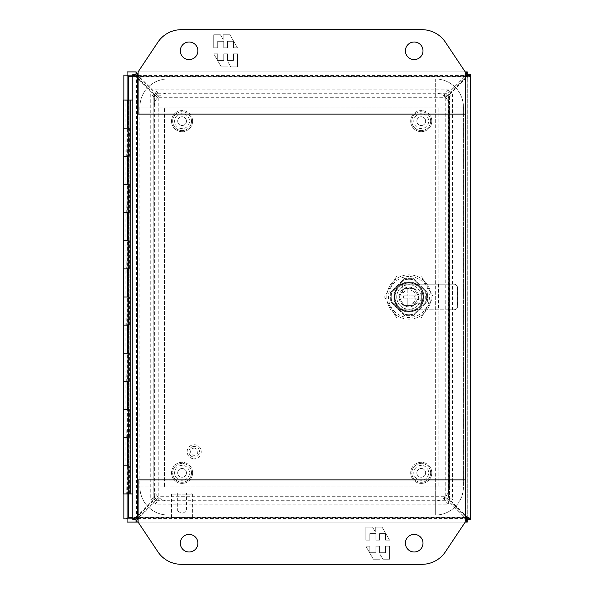 <?xml version="1.0" encoding="UTF-8"?>
<svg xmlns="http://www.w3.org/2000/svg" width="594" height="594" viewBox="0 0 594 594"><rect width="100%" height="100%" fill="white"/><g stroke="black" fill="none" stroke-linecap="round" stroke-linejoin="round"><path stroke-width="0.45" stroke-dasharray="2.97 2.23" d="M167.998 78.943L435.298 78.943A28.133 28.133 0 0 1 463.439 107.076L463.439 486.924A28.133 28.133 0 0 1 435.298 515.057L167.998 515.057A28.133 28.133 0 0 1 139.865 486.924L139.865 107.076A28.133 28.133 0 0 1 167.998 78.943L167.998 486.924L435.298 486.924L435.298 93.006L167.998 93.006L167.998 78.995A28.081 28.081 0 0 0 139.924 107.076L139.924 486.924A28.081 28.081 0 0 0 167.998 515.005L435.298 515.005A28.081 28.081 0 0 0 463.379 486.924L463.379 107.076A28.081 28.081 0 0 0 435.298 78.995L167.998 78.995A28.081 28.081 0 0 0 139.924 107.076L139.924 486.924A28.081 28.081 0 0 0 167.998 515.005L435.298 515.005A28.081 28.081 0 0 0 463.379 486.924L463.379 107.076A28.081 28.081 0 0 0 435.298 78.995L167.998 78.995M463.439 107.076L139.865 107.076M167.998 486.983L167.946 107.076L435.298 107.017L435.357 486.924L167.946 486.924L167.946 107.076L435.298 107.017L435.357 486.924L167.998 486.983L167.998 500.994L435.298 500.994L435.298 515.005M139.924 107.076L153.935 107.076A14.07 14.07 0 0 1 167.998 93.006L167.998 107.017M435.298 78.995L435.298 93.006A14.07 14.07 0 0 1 449.368 107.076L463.379 107.076M463.379 486.924L449.368 486.924L449.368 107.076L435.357 107.076M435.357 486.924L449.368 486.924A14.07 14.07 0 0 1 435.298 500.994L435.298 486.983M167.998 515.005L167.998 500.994A14.07 14.07 0 0 1 153.935 486.924L139.924 486.924M167.946 107.076L153.935 107.076L153.935 486.924L167.946 486.924M132.833 493.963L132.833 100.037L132.833 493.963L127.071 493.963L126.826 437.689L129.158 437.689L127.599 437.689L127.599 465.822L129.158 465.822L127.071 465.822L126.826 381.415L127.747 381.415L124.933 381.415L127.599 381.415L127.599 409.548L129.158 409.548L127.071 409.548L126.826 325.141L127.747 325.141L124.933 325.141L127.599 325.141L127.599 353.274L129.158 353.274L127.071 353.274L126.826 268.867L127.747 268.867L124.933 268.867L127.599 268.867L127.599 297L129.158 297L127.071 297L126.826 212.593L127.747 212.585L124.933 212.585L127.599 212.593L127.599 240.726L129.158 240.726L127.071 240.726L126.826 156.319L124.94 156.319L127.599 156.319L127.599 184.452L129.158 184.452L127.071 184.452L127.071 156.311L129.158 156.311L129.158 100.037L129.158 493.963L129.158 156.311L128.267 156.311M127.599 100.267L127.599 128.185L129.158 128.178L127.071 128.178L127.071 100.044L127.071 493.963L127.747 493.963L123.53 493.963M132.833 100.037L127.071 100.037L127.071 493.963M128.267 128.185L123.53 128.185L125.95 128.178L125.95 156.311L123.53 156.311M128.267 184.452L123.53 184.452L125.95 184.452L125.95 212.585L123.53 212.585L128.371 212.593L128.371 240.726L123.53 240.726L125.95 240.726L125.95 268.867L123.53 268.867L128.371 268.867L128.371 297L123.53 297L125.95 297L125.95 325.141L123.53 325.141L128.371 325.141L128.371 353.274L123.53 353.274L125.95 353.274L125.95 381.415L123.53 381.415L128.371 381.415L128.371 409.548L123.53 409.548L125.95 409.548L125.95 437.689L123.53 437.689L128.371 437.689L128.371 465.822L123.53 465.822L125.95 465.822L125.95 493.963M129.44 184.452L129.44 212.593L127.071 212.585M128.267 240.726L129.44 240.726L129.44 268.867L127.071 268.867M128.267 297L129.44 297L129.44 325.141L127.071 325.141M128.267 353.274L129.44 353.274L129.44 381.415L127.071 381.415M127.747 156.311L127.747 128.178L127.071 128.178L127.071 156.311L127.747 156.311L125.95 156.311M125.95 128.178L126.299 156.311M127.747 128.178L126.299 128.178M126.826 212.593L125.95 212.585M125.95 184.452L126.299 212.585M127.071 184.452L126.299 184.452M126.826 268.867L125.95 268.867M125.95 240.726L126.299 268.867M127.071 240.726L126.299 240.726M126.826 325.141L125.95 325.141M125.95 297L126.299 325.141M127.071 297L126.299 297M126.826 381.415L125.95 381.415M125.95 353.274L126.299 381.415M127.071 353.274L126.299 353.274M127.071 437.689L125.95 437.689M125.95 409.548L126.299 437.689M127.071 409.548L126.299 409.548M125.95 465.822L126.299 493.963M127.071 465.822L126.299 465.822M127.747 493.963L127.747 465.822M127.747 437.689L127.747 409.548M127.747 381.415L127.747 353.274M127.747 325.141L127.747 297M127.747 268.867L127.747 240.726M127.747 212.585L127.747 184.452M194.208 446.465A5.287 5.287 0 0 1 199.495 451.752A5.287 5.287 0 0 1 194.208 457.046A5.287 5.287 0 0 0 199.495 451.752A5.287 5.287 0 0 0 194.208 446.465A5.287 5.287 0 0 0 188.914 451.752A5.287 5.287 0 0 0 194.208 457.046A5.287 5.287 0 0 1 188.914 451.752A5.287 5.287 0 0 1 194.208 446.465M194.208 448.151A3.601 3.601 0 0 1 197.809 451.752A3.601 3.601 0 0 1 194.208 455.353A3.601 3.601 0 0 1 190.607 451.752A3.601 3.601 0 0 1 194.208 448.151M194.208 444.72A7.031 7.031 0 0 1 201.24 451.752A7.031 7.031 0 0 1 194.208 458.783A7.031 7.031 0 0 0 201.24 451.752A7.031 7.031 0 0 0 194.208 444.72A7.031 7.031 0 0 0 187.169 451.752A7.031 7.031 0 0 0 194.208 458.783A7.031 7.031 0 0 1 187.169 451.752A7.031 7.031 0 0 1 194.208 444.72M390.317 292.745L390.317 301.255L404.692 315.629L413.201 315.629L427.576 301.255L427.576 292.745L413.201 278.371L404.692 278.371L390.317 292.745L404.692 278.371L413.201 278.371L427.576 292.745L427.576 301.255L413.201 315.629L404.692 315.629L390.317 301.255L390.317 292.745M465.785 517.493L467.188 520.448L467.188 522.096L127.079 522.096L127.071 75.119L467.181 75.111L467.196 518.881L127.071 518.874M127.071 75.126L128.683 76.737L125.512 75.119L127.064 75.119L127.079 71.904L467.188 71.904L467.188 75.126M467.188 518.874L132.833 518.889L132.833 519.728L136.041 519.728L136.041 76.039L132.833 76.039L137.251 77.606L136.041 76.039L136.041 74.272L132.833 74.272L132.833 75.119L470.396 75.119L470.396 518.881L467.196 518.881L467.188 522.096M467.188 520.448L467.188 518.896L465.741 517.426M467.188 518.569L467.188 75.431M128.683 517.263L125.512 518.881L127.064 518.881L128.705 517.255L127.079 520.448M132.833 76.745L465.562 76.745L465.562 517.263L132.833 517.255M136.041 522.096L136.041 518.889L136.962 518.889L136.962 522.096L138.528 518.51L464.775 518.51L466.342 522.096L466.342 518.889L470.396 518.881L470.396 75.119L136.962 75.111L138.528 76.322L136.962 71.904L136.962 75.111L136.041 75.111L136.041 71.904L467.188 71.904L467.188 75.111L465.577 76.737L468.755 75.119M467.196 518.881L465.577 517.263L468.755 518.881M127.079 518.896L128.698 517.277L128.705 76.745L127.079 73.552M467.188 75.104L465.57 76.723L467.188 73.552M127.079 75.104L128.69 76.745M125.512 518.881L123.864 518.881L123.864 75.119L125.512 75.119M123.864 493.963L123.864 156.319M123.864 156.311L123.864 100.044M465.213 522.096L138.09 522.096L157.878 551.774A28.133 28.133 0 0 0 181.289 564.3L422.015 564.3A28.133 28.133 0 0 0 445.426 551.774L465.213 522.096L465.213 479.893L138.09 479.893L138.09 522.096L465.213 522.096L138.09 522.096M182.068 113.692A7.455 7.455 0 0 0 174.614 121.146A7.455 7.455 0 0 0 182.068 128.601A7.455 7.455 0 0 0 189.523 121.146A7.455 7.455 0 0 0 182.068 113.692A7.455 7.455 0 0 0 174.614 121.146A7.455 7.455 0 0 0 182.068 128.601A7.455 7.455 0 0 0 189.523 121.146A7.455 7.455 0 0 0 182.068 113.692M182.068 465.399A7.455 7.455 0 0 0 174.614 472.854A7.455 7.455 0 0 0 182.068 480.308A7.455 7.455 0 0 0 189.523 472.854A7.455 7.455 0 0 0 182.068 465.399A7.455 7.455 0 0 0 174.614 472.854A7.455 7.455 0 0 0 182.068 480.308A7.455 7.455 0 0 0 189.523 472.854A7.455 7.455 0 0 0 182.068 465.399M421.235 113.692A7.455 7.455 0 0 0 413.78 121.146A7.455 7.455 0 0 0 421.235 128.601A7.455 7.455 0 0 0 428.69 121.146A7.455 7.455 0 0 0 421.235 113.692A7.455 7.455 0 0 0 413.78 121.146A7.455 7.455 0 0 0 421.235 128.601A7.455 7.455 0 0 0 428.69 121.146A7.455 7.455 0 0 0 421.235 113.692M421.235 465.399A7.455 7.455 0 0 0 413.78 472.854A7.455 7.455 0 0 0 421.235 480.308A7.455 7.455 0 0 0 428.69 472.854A7.455 7.455 0 0 0 421.235 465.399A7.455 7.455 0 0 0 413.78 472.854A7.455 7.455 0 0 0 421.235 480.308A7.455 7.455 0 0 0 428.69 472.854A7.455 7.455 0 0 0 421.235 465.399M438.818 486.924L164.486 486.924L164.486 107.076L438.818 107.076L438.818 486.924L438.818 107.076L164.486 107.076L164.486 486.924L438.818 486.924M180.309 543.198A8.791 8.791 0 0 0 189.107 551.989A8.791 8.791 0 0 0 197.899 543.198A8.791 8.791 0 0 0 189.107 534.407A8.791 8.791 0 0 0 180.309 543.198M405.405 543.198A8.791 8.791 0 0 0 414.196 551.989A8.791 8.791 0 0 0 422.995 543.198A8.791 8.791 0 0 0 414.196 534.407A8.791 8.791 0 0 0 405.405 543.198M389.582 546.183L389.582 559.236L382.885 559.236L380.123 554.454L380.123 559.236L373.374 559.236L365.83 546.183L369.824 546.183L369.824 552.71L375.846 552.71L375.846 546.183L379.566 546.183L379.566 552.71L385.58 552.71L385.58 546.183L389.582 546.183L385.58 546.183L385.58 552.71L379.566 552.71L379.566 546.183L375.846 546.183L375.846 552.71L369.824 552.71L369.824 546.183L365.83 546.183L373.374 559.236L380.123 559.236L380.123 554.454L382.885 559.236L389.582 559.236L389.582 546.183M365.83 540.161L365.83 527.101L372.527 527.101L375.289 531.89L375.289 527.101L382.039 527.101L389.582 540.161L385.58 540.161L385.58 533.627L379.566 533.627L379.566 540.161L375.846 540.161L375.846 533.627L369.824 533.627L369.824 540.161L365.83 540.161L369.824 540.161L369.824 533.627L375.846 533.627L375.846 540.161L379.566 540.161L379.566 533.627L385.58 533.627L385.58 540.161L389.582 540.161L382.039 527.101L375.289 527.101L375.289 531.89L372.527 527.101L365.83 527.101L365.83 540.161M171.518 494.126L192.619 494.126L192.619 517.76L171.518 517.76L192.619 517.76L191.498 518.889L172.646 518.889L171.518 517.76L171.518 494.126L172.646 492.998L191.498 492.998L192.619 494.126L171.518 494.126M177.673 492.998L177.673 511.011L186.464 511.011L177.673 511.011L182.068 513.647L186.464 511.011L186.464 492.998L177.673 492.998L186.464 492.998M191.498 492.998L172.646 492.998M172.646 518.889L191.498 518.889M192.619 121.146A10.551 10.551 0 0 0 182.068 110.595A10.551 10.551 0 0 0 171.518 121.146A10.551 10.551 0 0 1 182.068 110.595A10.551 10.551 0 0 1 192.619 121.146A10.551 10.551 0 0 1 182.068 131.697A10.551 10.551 0 0 1 171.518 121.146A10.551 10.551 0 0 0 182.068 131.697A10.551 10.551 0 0 0 192.619 121.146M191.498 121.146A9.422 9.422 0 0 0 182.068 111.717A9.422 9.422 0 0 0 172.646 121.146A9.422 9.422 0 0 1 182.068 111.717A9.422 9.422 0 0 1 191.498 121.146A9.422 9.422 0 0 1 182.068 130.569A9.422 9.422 0 0 1 172.646 121.146A9.422 9.422 0 0 0 182.068 130.569A9.422 9.422 0 0 0 191.498 121.146M186.464 121.146A4.396 4.396 0 0 1 182.068 125.542A4.396 4.396 0 0 1 177.673 121.146A4.396 4.396 0 0 1 182.068 116.751A4.396 4.396 0 0 1 186.464 121.146A4.396 4.396 0 0 1 182.068 125.542A4.396 4.396 0 0 1 177.673 121.146A4.396 4.396 0 0 1 182.068 116.751A4.396 4.396 0 0 1 186.464 121.146M422.995 50.802A8.791 8.791 0 0 0 414.196 42.011A8.791 8.791 0 0 0 405.405 50.802A8.791 8.791 0 0 0 414.196 59.593A8.791 8.791 0 0 0 422.995 50.802M197.899 50.802A8.791 8.791 0 0 0 189.107 42.011A8.791 8.791 0 0 0 180.309 50.802A8.791 8.791 0 0 0 189.107 59.593A8.791 8.791 0 0 0 197.899 50.802M157.878 42.226L138.09 71.904L138.09 114.107L465.213 114.107L465.213 71.904L445.426 42.226A28.133 28.133 0 0 0 422.015 29.7L181.289 29.7A28.133 28.133 0 0 0 157.878 42.226M213.721 47.817L213.721 34.764L220.419 34.764L223.181 39.546L223.181 34.764L229.93 34.764L237.474 47.817L233.479 47.817L233.479 41.29L227.457 41.29L227.457 47.817L223.738 47.817L223.738 41.29L217.716 41.29L217.716 47.817L213.721 47.817L217.716 47.817L217.716 41.29L223.738 41.29L223.738 47.817L227.457 47.817L227.457 41.29L233.479 41.29L233.479 47.817L237.474 47.817L229.93 34.764L223.181 34.764L223.181 39.546L220.419 34.764L213.721 34.764L213.721 47.817M237.474 53.839L237.474 66.899L230.776 66.899L228.014 62.11L228.014 66.899L221.265 66.899L213.721 53.839L217.716 53.839L217.716 60.373L223.738 60.373L223.738 53.839L227.457 53.839L227.457 60.373L233.479 60.373L233.479 53.839L237.474 53.839L233.479 53.839L233.479 60.373L227.457 60.373L227.457 53.839L223.738 53.839L223.738 60.373L217.716 60.373L217.716 53.839L213.721 53.839L221.265 66.899L228.014 66.899L228.014 62.11L230.776 66.899L237.474 66.899L237.474 53.839M470.47 518.881L470.47 519.728L467.263 519.728L467.263 517.961L470.47 517.961L466.052 516.394L467.263 517.961L467.263 74.272L470.47 74.272L470.47 75.119M466.884 77.606L470.47 76.039L467.263 76.039L466.052 77.606L466.884 77.606A15.815 15.273 -90 0 0 464.493 79.559L449.495 94.557L448.284 98.025L448.336 496.168L445.077 495.975L448.663 499.443L449.495 499.443L464.493 514.441A15.815 15.273 -90 0 0 466.884 516.394L466.884 77.606M467.263 518.881L467.263 75.119L136.041 75.111L136.041 518.881L467.255 518.889L467.255 522.096M465.213 71.904L138.09 71.904L465.213 71.904M463.662 79.559A15.815 15.273 90 0 1 466.052 77.606L466.052 516.394A15.815 15.273 90 0 1 463.662 514.441L448.663 499.443L448.663 94.557L463.662 79.559L464.493 79.559M448.284 98.025L445.077 98.025L448.663 94.557L449.495 94.557L449.495 499.443L448.284 495.975L452.546 499.97L452.546 94.03L448.284 98.025L448.336 496.168M132.833 517.961L136.041 517.961L137.251 516.394L132.833 517.961L132.833 76.039M448.284 495.975L445.24 496.168L449.45 499.97L452.546 499.97M467.255 71.904L467.255 75.111M466.342 75.111L466.342 71.904L464.775 75.49L464.775 76.322L466.342 75.111M449.45 499.97L449.45 94.03L445.077 98.025L448.336 97.832M449.45 94.03L452.546 94.03M138.528 517.678L138.528 518.51A15.815 15.273 0 0 1 140.481 516.119L155.487 501.113L155.487 500.282L140.481 515.288A15.815 15.273 0 0 0 138.528 517.678L464.775 517.678L466.342 518.889L136.962 518.889L138.528 517.678M462.823 516.119A15.815 15.273 0 0 1 464.775 518.51L464.775 517.678A15.815 15.273 0 0 0 462.823 515.288L447.817 500.282L447.817 501.113L444.357 499.903L444.357 496.695L448.351 501.069L448.351 504.165L154.952 504.165L158.761 499.962L158.947 496.695L155.487 500.282L447.817 500.282L444.357 496.695L158.947 496.695L158.947 499.903L155.487 501.113L447.817 501.113L462.823 516.119L462.823 515.288M140.481 77.881L140.481 78.712L155.487 93.718L155.487 92.887L447.817 92.887L444.357 94.097L444.357 97.305L447.817 93.718L447.817 92.887L462.823 77.881A15.815 15.273 180 0 0 464.775 75.49L138.528 75.49A15.815 15.273 180 0 0 140.481 77.881L155.487 92.887L158.947 94.097L444.371 94.097M138.81 79.559A15.815 15.273 90 0 0 136.42 77.606L136.42 516.394A15.815 15.273 90 0 0 138.81 514.441L153.809 499.443L155.019 495.975L150.757 499.97L150.757 94.03L155.019 98.025L153.809 94.557L138.81 79.559L139.642 79.559L158.227 98.025L155.019 98.025L158.063 97.832L153.853 94.03L150.757 94.03M140.481 78.712A15.815 15.273 0 0 1 138.528 76.322L464.775 76.322A15.815 15.273 0 0 1 462.823 78.712L462.823 77.881M158.947 94.097L158.947 97.305L155.487 93.718L447.817 93.718L462.823 78.712M153.853 94.03L153.853 499.97L158.227 495.975L155.019 495.975L158.227 495.975L154.64 499.443L154.64 94.557L153.809 94.557L153.809 499.443L154.64 499.443L139.642 514.441A15.815 15.273 -90 0 1 137.251 516.394L137.251 77.606A15.815 15.273 -90 0 1 139.642 79.559M444.542 496.859L444.542 499.962L448.351 504.165M448.351 89.835L444.542 94.038L444.357 97.305L448.351 92.931L154.952 92.931L154.952 89.835L448.351 89.835L448.351 92.931M154.952 92.931L158.947 97.305L158.761 94.038L154.952 89.835M154.952 504.165L154.952 501.069L448.351 501.069M154.952 501.069L158.761 496.859M153.853 499.97L150.757 499.97M126.826 465.822L124.94 465.822L127.599 465.822L127.606 493.681L125.356 493.963L127.324 493.963M125.074 156.319L125.074 493.681L126.344 493.681L125.356 493.963M125.356 100.044L127.606 100.327M123.53 156.319L128.371 156.319L128.371 184.452M123.53 100.044L128.371 100.044L128.371 128.185M128.267 465.822L129.44 465.822L129.44 493.963M129.44 465.822L128.371 465.822M128.267 409.548L129.44 409.548L129.44 437.689L128.371 437.689M129.44 409.548L128.371 409.548M129.44 381.415L128.371 381.415M129.44 353.274L128.371 353.274M129.44 325.141L128.371 325.141M129.44 297L128.371 297M129.44 268.867L128.371 268.867M129.44 240.726L128.371 240.726M129.44 212.593L128.371 212.593M129.44 128.185L129.44 156.319L128.371 156.319M130.732 493.963L130.732 100.037M128.267 437.689L129.44 437.689M128.267 156.319L129.44 156.319M126.826 437.689L124.94 437.689L127.599 437.689L127.606 409.548L124.94 409.548L124.933 493.963M126.826 409.548L124.94 409.548L124.933 353.274L127.599 353.274L127.606 381.415M126.826 353.274L124.94 353.274L124.933 297L127.599 297L127.606 325.141M126.826 297L124.94 297L124.933 240.726L127.599 240.726L127.606 268.867M126.826 240.726L124.94 240.726L124.933 184.452L127.599 184.452L127.606 212.585M126.826 184.452L124.94 184.452L124.94 156.319M127.094 128.185L127.094 100.044M126.826 128.185L124.94 128.185L127.599 128.185L127.606 156.311M126.826 100.044L127.599 100.044M192.619 472.854A10.551 10.551 0 0 0 182.068 462.303A10.551 10.551 0 0 0 171.518 472.854A10.551 10.551 0 0 1 182.068 462.303A10.551 10.551 0 0 1 192.619 472.854A10.551 10.551 0 0 1 182.068 483.405A10.551 10.551 0 0 1 171.518 472.854A10.551 10.551 0 0 0 182.068 483.405A10.551 10.551 0 0 0 192.619 472.854M191.498 472.854A9.422 9.422 0 0 0 182.068 463.431A9.422 9.422 0 0 0 172.646 472.854A9.422 9.422 0 0 1 182.068 463.431A9.422 9.422 0 0 1 191.498 472.854A9.422 9.422 0 0 1 182.068 482.283A9.422 9.422 0 0 1 172.646 472.854A9.422 9.422 0 0 0 182.068 482.283A9.422 9.422 0 0 0 191.498 472.854M186.464 472.854A4.396 4.396 0 0 1 182.068 477.249A4.396 4.396 0 0 1 177.673 472.854A4.396 4.396 0 0 1 182.068 468.458A4.396 4.396 0 0 1 186.464 472.854A4.396 4.396 0 0 1 182.068 477.249A4.396 4.396 0 0 1 177.673 472.854A4.396 4.396 0 0 1 182.068 468.458A4.396 4.396 0 0 1 186.464 472.854M431.786 121.146A10.551 10.551 0 0 0 421.235 110.595A10.551 10.551 0 0 0 410.684 121.146A10.551 10.551 0 0 1 421.235 110.595A10.551 10.551 0 0 1 431.786 121.146A10.551 10.551 0 0 1 421.235 131.697A10.551 10.551 0 0 1 410.684 121.146A10.551 10.551 0 0 0 421.235 131.697A10.551 10.551 0 0 0 431.786 121.146M430.657 121.146A9.422 9.422 0 0 0 421.235 111.717A9.422 9.422 0 0 0 411.805 121.146A9.422 9.422 0 0 1 421.235 111.717A9.422 9.422 0 0 1 430.657 121.146A9.422 9.422 0 0 1 421.235 130.569A9.422 9.422 0 0 1 411.805 121.146A9.422 9.422 0 0 0 421.235 130.569A9.422 9.422 0 0 0 430.657 121.146M425.631 121.146A4.396 4.396 0 0 1 421.235 125.542A4.396 4.396 0 0 1 416.839 121.146A4.396 4.396 0 0 1 421.235 116.751A4.396 4.396 0 0 1 425.631 121.146A4.396 4.396 0 0 1 421.235 125.542A4.396 4.396 0 0 1 416.839 121.146A4.396 4.396 0 0 1 421.235 116.751A4.396 4.396 0 0 1 425.631 121.146M431.786 472.854A10.551 10.551 0 0 0 421.235 462.303A10.551 10.551 0 0 0 410.684 472.854A10.551 10.551 0 0 1 421.235 462.303A10.551 10.551 0 0 1 431.786 472.854A10.551 10.551 0 0 1 421.235 483.405A10.551 10.551 0 0 1 410.684 472.854A10.551 10.551 0 0 0 421.235 483.405A10.551 10.551 0 0 0 431.786 472.854M430.657 472.854A9.422 9.422 0 0 0 421.235 463.431A9.422 9.422 0 0 0 411.805 472.854A9.422 9.422 0 0 1 421.235 463.431A9.422 9.422 0 0 1 430.657 472.854A9.422 9.422 0 0 1 421.235 482.283A9.422 9.422 0 0 1 411.805 472.854A9.422 9.422 0 0 0 421.235 482.283A9.422 9.422 0 0 0 430.657 472.854M425.631 472.854A4.396 4.396 0 0 1 421.235 477.249A4.396 4.396 0 0 1 416.839 472.854A4.396 4.396 0 0 1 421.235 468.458A4.396 4.396 0 0 1 425.631 472.854A4.396 4.396 0 0 1 421.235 477.249A4.396 4.396 0 0 1 416.839 472.854A4.396 4.396 0 0 1 421.235 468.458A4.396 4.396 0 0 1 425.631 472.854M399.101 297.104L399.101 296.896A9.846 9.846 0 0 1 403.927 288.528L404.12 288.417A9.846 9.846 0 0 1 413.78 288.417L413.966 288.528A9.846 9.846 0 0 1 418.792 296.896L418.792 297.104A9.846 9.846 0 0 1 413.966 305.472L413.78 305.583A9.846 9.846 0 0 1 404.12 305.583L403.927 305.472A9.846 9.846 0 0 1 399.101 297.104L403.927 305.472M421.191 297A12.236 12.236 0 0 1 408.947 309.236A12.236 12.236 0 0 1 396.71 297A12.236 12.236 0 0 0 408.947 309.236A12.236 12.236 0 0 0 421.191 297A12.236 12.236 0 0 0 408.947 284.764A12.236 12.236 0 0 0 396.71 297A12.236 12.236 0 0 1 408.947 284.764A12.236 12.236 0 0 1 421.191 297M408.947 281.95A15.05 15.05 0 0 0 393.896 297A15.05 15.05 0 0 0 408.947 312.05A15.05 15.05 0 0 1 402.673 283.316A15.05 15.05 0 0 1 422.794 302.91L421.324 302.91L421.324 291.09L426.952 291.09L426.952 302.91L421.324 302.91L421.324 291.09L426.952 291.09L426.952 302.91L422.794 302.91A15.05 15.05 0 0 1 408.947 312.05A15.05 15.05 0 0 0 423.997 297A15.05 15.05 0 0 0 408.947 281.95M408.947 314.723A17.723 17.723 0 0 0 413.506 314.129A17.723 17.723 0 0 1 408.947 314.723A17.723 17.723 0 0 0 413.506 314.129L426.076 301.559A17.723 17.723 0 0 0 426.076 292.441L413.506 279.871A17.723 17.723 0 0 0 404.388 279.871L391.817 292.441A17.723 17.723 0 0 0 391.817 301.559L404.388 314.129A17.723 17.723 0 0 0 413.506 314.129L426.076 301.559A17.723 17.723 0 0 0 426.076 292.441L413.506 279.871A17.723 17.723 0 0 0 404.388 279.871L391.817 292.441A17.723 17.723 0 0 0 391.817 301.559L404.388 314.129A17.723 17.723 0 0 0 408.947 314.723A17.723 17.723 0 0 1 404.388 314.129L391.817 301.559A17.723 17.723 0 0 1 391.817 292.441L404.388 279.871A17.723 17.723 0 0 1 413.506 279.871L426.076 292.441A17.723 17.723 0 0 1 426.076 301.559L413.506 314.129L426.076 301.559A17.723 17.723 0 0 0 426.076 292.441L413.506 279.871A17.723 17.723 0 0 0 404.388 279.871L391.817 292.441A17.723 17.723 0 0 0 391.817 301.559L404.388 314.129A17.723 17.723 0 0 0 408.947 314.723M408.947 289.969A7.031 7.031 0 0 1 412.125 303.274L422.631 303.274L412.125 303.274A7.031 7.031 0 0 0 408.947 289.969A7.031 7.031 0 0 0 402.673 293.822L402.673 283.316L402.673 293.822A7.031 7.031 0 0 1 408.947 289.969M408.947 319.171A22.171 22.171 0 0 1 386.776 297A22.171 22.171 0 0 1 408.947 274.829A22.171 22.171 0 0 0 386.776 297A22.171 22.171 0 0 0 408.947 319.171A22.171 22.171 0 0 0 431.118 297A22.171 22.171 0 0 0 408.947 274.829A22.171 22.171 0 0 1 431.118 297A22.171 22.171 0 0 1 408.947 319.171M408.947 276.514A20.486 20.486 0 0 0 388.461 297A20.486 20.486 0 0 0 408.947 317.486A20.486 20.486 0 0 0 429.432 297A20.486 20.486 0 0 0 408.947 276.514M408.947 282.484A14.516 14.516 0 0 1 423.463 297A14.516 14.516 0 0 1 408.947 311.516A14.516 14.516 0 0 1 394.431 297A14.516 14.516 0 0 1 408.947 282.484A14.516 14.516 0 0 1 423.463 297A14.516 14.516 0 0 1 408.947 311.516A14.516 14.516 0 0 1 394.431 297A14.516 14.516 0 0 1 408.947 282.484M422.861 298.129A13.959 13.959 0 0 1 408.947 310.959A13.959 13.959 0 0 0 422.861 298.129L395.04 298.129L422.861 298.129M410.075 298.129L414.293 298.129L410.075 298.129L410.075 305.583L407.826 305.583L407.826 298.129L403.601 298.129L403.601 295.871L407.826 295.871L403.601 295.871L403.601 298.129L407.826 298.129L407.826 305.583L403.994 305.583L399.034 297L403.994 288.417L407.826 288.417L407.826 295.871L407.826 288.417L410.075 288.417L410.075 295.871L414.293 295.871L414.293 298.129L414.293 295.871L410.075 295.871L410.075 288.417L413.899 288.417L418.859 297L413.899 305.583L410.075 305.583L410.075 298.129M404.12 305.583L413.78 305.583M403.927 288.528L399.101 296.896M413.78 288.417L404.12 288.417M418.792 296.896L413.966 288.528M413.966 305.472L418.792 297.104M402.673 284.229L400.363 284.229L393.896 290.696L393.896 303.304L400.363 309.771L454.239 309.771C456.266 309.556 457.38 308.435 457.595 306.4L457.595 287.6C457.38 285.566 456.266 284.444 454.239 284.229L402.673 284.229M454.239 309.771L400.363 309.771L393.896 303.304L393.896 290.696L400.363 284.229L454.009 284.229C456.036 284.444 457.157 285.566 457.365 287.6L457.365 306.4C457.157 308.435 456.036 309.556 454.009 309.771M438.914 309.771L438.914 284.229M384.578 297L396.762 318.102L421.131 318.102L433.316 297L421.131 275.898L396.762 275.898L384.578 297L396.762 318.102L421.131 318.102L433.316 297L421.131 275.898L396.762 275.898L384.578 297M408.947 310.959A13.959 13.959 0 0 1 395.04 298.129A13.959 13.959 0 0 0 408.947 310.959M395.04 295.871A13.959 13.959 0 0 1 408.947 283.041A13.959 13.959 0 0 1 422.861 295.871L395.04 295.871L422.861 295.871A13.959 13.959 0 0 0 408.947 283.041A13.959 13.959 0 0 0 395.04 295.871M438.55 284.229L438.55 309.771M435.298 107.017L435.298 78.943M435.298 515.057L435.298 486.924L463.439 486.924M139.865 486.924L167.998 486.924L167.998 515.057M128.705 493.963L128.705 100.037M128.705 76.745L465.562 76.745L465.562 517.255L128.705 517.255M138.09 76.745L465.213 76.745M465.213 517.255L138.09 517.255M465.637 76.745L465.637 517.255L137.667 517.255L137.667 76.745L465.637 76.745M463.662 514.441L464.493 514.441M445.24 97.832L445.24 496.168M140.481 515.288L140.481 516.119M444.542 499.962L158.761 499.962M158.761 94.038L444.542 94.038M154.967 496.168L154.967 97.832M139.642 514.441L138.81 514.441M158.761 97.141L444.542 97.141M158.063 496.168L158.063 97.832M127.094 100.327L125.074 100.327L125.074 156.311M425.267 291.09L425.267 302.91M124.94 100.044L124.933 156.311M445.077 98.003L445.077 495.997M444.371 499.903L158.932 499.903M155.019 495.997L155.019 98.003M444.371 496.695L158.932 496.695M158.932 97.305L444.371 97.305M158.227 495.997L158.227 98.003"/><path stroke-width="0.89" d="M127.606 128.178L127.606 100.327L127.071 100.037L132.833 100.037M128.267 100.044L128.133 128.185L123.53 128.178L123.53 156.311L128.267 156.311M123.53 212.585L128.267 212.585L128.267 184.452L123.53 184.452L127.094 184.452L127.094 156.319L123.53 156.319L123.53 240.726L127.094 240.726L127.094 212.593L123.53 212.593M123.53 268.867L128.267 268.867L128.267 240.726L123.53 240.726L123.53 297L127.094 297L127.094 268.867L123.53 268.867M123.53 325.141L128.267 325.141L128.267 297L123.53 297L123.53 353.274L127.094 353.274L127.094 325.141L123.53 325.141M123.53 381.415L128.267 381.415L128.267 353.274L123.53 353.274L123.53 409.548L127.094 409.548L127.094 381.415L123.53 381.415M123.53 437.689L128.267 437.689L128.267 409.548L123.53 409.548L123.53 465.822L127.094 465.822L127.094 437.689L123.53 437.689M128.133 437.689L128.133 465.822L123.53 465.822L123.53 493.963L130.732 493.963L130.732 100.037M128.705 100.037L128.705 76.745L127.071 75.119L128.705 76.745L132.833 76.745M132.833 517.255L128.69 517.255L127.071 518.881L127.071 493.963M128.705 493.963L128.705 517.255L127.079 518.889L123.864 518.881L123.864 493.963M465.57 517.255L467.196 518.881L465.562 517.263M465.562 76.737L467.181 75.111L465.57 76.745M127.094 100.044L123.53 100.044L123.53 128.185L127.094 128.185L127.071 75.119L132.833 75.111L132.833 518.881L127.079 518.889L127.079 522.096L138.09 522.096L157.878 551.774A28.133 28.133 0 0 0 181.289 564.3L422.015 564.3A28.133 28.133 0 0 0 445.426 551.774L465.213 522.096L465.213 479.893L138.09 479.893L138.09 522.096L136.041 522.096L138.09 522.096M138.09 517.255L137.667 517.255C134.734 517.797 133.115 518.339 132.833 518.881L136.041 518.889L137.667 517.255C137.125 520.196 136.583 521.807 136.041 522.096L136.041 518.889L137.667 517.255L137.667 76.745C134.734 76.203 133.115 75.661 132.833 75.119L132.833 74.272L136.041 74.272L136.041 75.119L136.041 71.904C136.583 72.193 137.125 73.805 137.667 76.745L136.041 75.119L138.09 76.745M467.188 522.096L467.255 522.096C466.721 521.807 466.179 520.196 465.637 517.255C468.569 517.797 470.188 518.339 470.47 518.881L470.47 75.119L470.47 519.728L467.263 519.728L467.188 518.569M467.188 75.431L470.47 75.119L470.47 74.272L467.263 74.272L467.263 75.119L465.637 76.745C466.179 73.805 466.721 72.193 467.255 71.904L465.213 71.904L445.426 42.226A28.133 28.133 0 0 0 422.015 29.7L181.289 29.7A28.133 28.133 0 0 0 157.878 42.226L138.09 71.904L138.09 114.107L465.213 114.107L465.213 71.904L467.255 71.904L467.255 75.111L465.637 76.745L465.637 517.255L467.263 518.881L467.255 522.096L465.213 522.096M136.041 71.904L127.079 71.904L127.079 75.111L123.864 75.119L123.864 100.044M197.899 543.198A8.791 8.791 0 0 1 189.107 551.989A8.791 8.791 0 0 1 180.309 543.198A8.791 8.791 0 0 1 189.107 534.407A8.791 8.791 0 0 1 197.899 543.198M422.995 543.198A8.791 8.791 0 0 1 414.196 551.989A8.791 8.791 0 0 1 405.405 543.198A8.791 8.791 0 0 1 414.196 534.407A8.791 8.791 0 0 1 422.995 543.198M405.405 50.802A8.791 8.791 0 0 1 414.196 42.011A8.791 8.791 0 0 1 422.995 50.802A8.791 8.791 0 0 1 414.196 59.593A8.791 8.791 0 0 1 405.405 50.802M180.309 50.802A8.791 8.791 0 0 1 189.107 42.011A8.791 8.791 0 0 1 197.899 50.802A8.791 8.791 0 0 1 189.107 59.593A8.791 8.791 0 0 1 180.309 50.802M470.47 75.119C470.188 75.661 468.569 76.203 465.637 76.745L465.213 76.745M470.47 518.881L467.263 518.881L465.213 517.255M132.833 76.039L132.833 75.119L136.041 75.119M136.041 518.881L136.041 519.728L132.833 519.728L132.833 517.961M132.833 493.963L130.732 493.963M128.133 128.185L128.267 156.319L127.606 156.319M128.133 184.452L128.133 156.319M128.133 240.726L128.267 212.593M128.133 297L128.267 268.867M128.133 353.274L128.267 325.141M128.133 409.548L128.267 381.415M128.133 465.822L128.267 493.963M128.133 100.044L127.599 100.267M128.133 212.593L127.606 212.593L127.606 240.726M128.133 268.867L127.606 268.867L127.606 297M128.133 325.141L127.606 325.141L127.606 353.274M128.133 381.415L127.606 381.415L127.606 409.548M127.606 100.327L127.094 100.327M127.606 465.822L127.606 437.689M127.606 184.452L127.606 156.311"/></g></svg>
